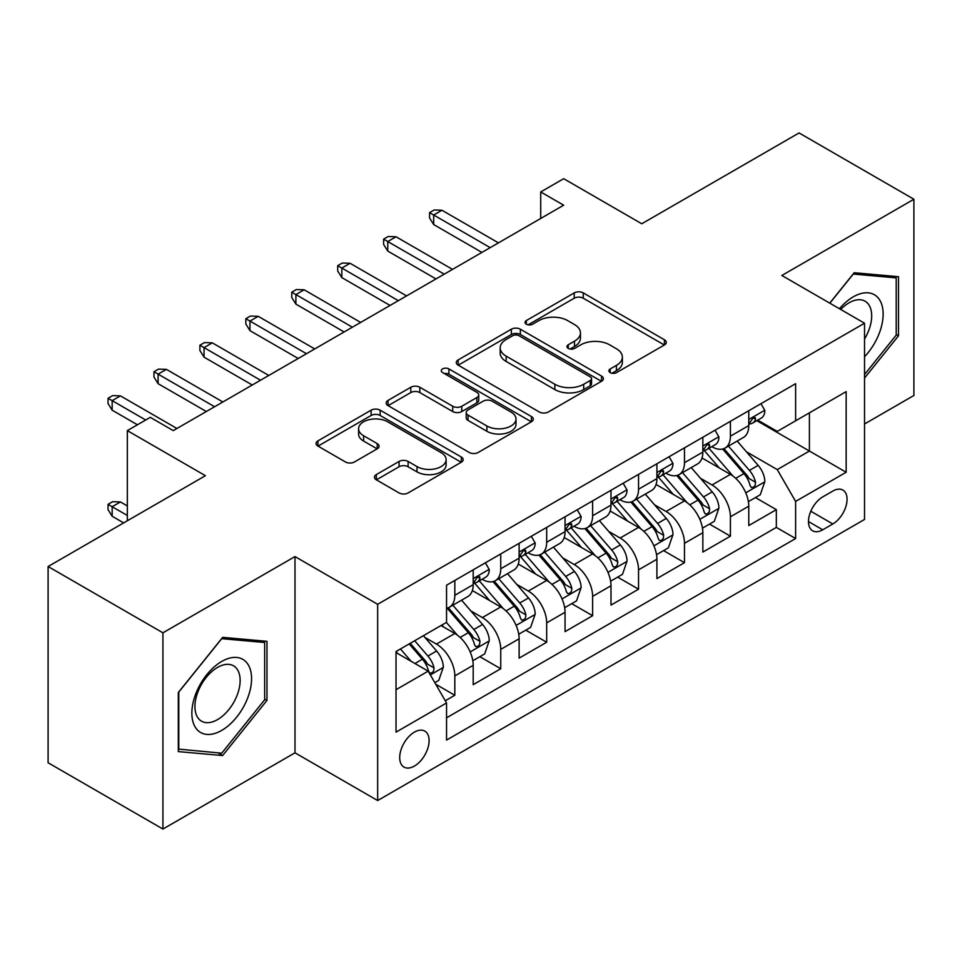 <?xml version="1.0" encoding="UTF-8"?>
<svg xmlns="http://www.w3.org/2000/svg" width="962" height="962" viewBox="0 0 962 962"><rect width="100%" height="100%" fill="white"/><g stroke="black" fill="none" stroke-linecap="round" stroke-linejoin="round"><path stroke-width="1.44" d="M610.197 372.619A4.461 2.573 0 0 0 616.51 372.619L664.405 344.961A6.373 3.68 0 0 0 666.281 342.364A6.373 3.68 0 0 0 664.405 339.754L583.261 292.905A6.373 3.68 0 0 0 574.242 292.905L526.334 320.562A4.461 2.573 0 0 0 525.036 322.378A4.461 2.573 0 0 0 526.334 324.206A4.461 2.573 0 0 0 532.647 324.206L538.852 320.623A20.406 11.784 0 0 1 567.7 320.623L574.47 324.531A20.406 11.784 0 0 1 580.447 332.852A20.406 11.784 0 0 1 574.47 341.185L568.265 344.769A4.461 2.573 0 0 0 566.955 346.585A4.461 2.573 0 0 0 568.265 348.412A4.461 2.573 0 0 0 574.579 348.412L580.783 344.829A20.406 11.784 0 0 1 609.631 344.829L616.389 348.737A20.406 11.784 0 0 1 622.366 357.058A20.406 11.784 0 0 1 616.389 365.392L610.197 368.975A4.461 2.573 0 0 0 608.886 370.791A4.461 2.573 0 0 0 610.197 372.619L610.197 368.975M414.406 766.065A20.791 12.001 120 0 0 427.982 747.751A20.791 12.001 120 0 0 424.795 731.096A20.791 12.001 120 0 0 414.406 732.13A20.791 12.001 120 0 0 400.817 750.444A20.791 12.001 120 0 0 404.004 767.099A20.791 12.001 120 0 0 414.406 766.065M376.322 474.591A6.373 3.68 0 0 0 374.458 477.188A6.373 3.68 0 0 0 376.322 479.797L399.086 492.941A6.373 3.68 0 0 0 408.104 492.941L461.303 462.217A6.373 3.68 0 0 0 463.167 459.62A6.373 3.68 0 0 0 461.303 457.022L380.146 410.161A6.373 3.68 0 0 0 371.14 410.161L317.941 440.873A6.373 3.68 0 0 0 316.065 443.482A6.373 3.68 0 0 0 317.941 446.079L345.442 461.964A6.373 3.68 0 0 0 354.449 461.964L377.224 448.821A6.373 3.68 0 0 0 379.088 446.212A6.373 3.68 0 0 0 377.224 443.614L363.588 435.738A17.051 9.848 0 0 1 358.585 428.775A17.051 9.848 0 0 1 369.119 419.672A17.051 9.848 0 0 1 387.698 421.813L441.125 452.657A17.051 9.848 0 0 1 446.127 459.62A17.051 9.848 0 0 1 435.594 468.722A17.051 9.848 0 0 1 417.003 466.582L408.104 461.447A6.373 3.68 0 0 0 399.086 461.447L376.322 474.591L376.322 479.797M864.525 423.989L913.9 395.478L913.9 199.242L799.073 132.948L641.762 223.773L563.672 178.691L540.716 191.955L563.672 205.207L173.256 430.615L150.3 417.352L127.333 430.615L127.333 520.779M162.927 632.816L162.927 829.052L294.985 752.813L294.985 556.577L162.927 632.816L48.1 566.522L205.411 475.697L127.333 430.615M294.985 556.577L377.657 604.304L864.525 323.22L864.525 519.456L377.657 800.54L377.657 604.304M913.9 199.242L781.853 275.481L864.525 323.22M539.297 411.989A6.373 3.68 0 0 0 548.316 411.989L601.515 381.277A6.373 3.68 0 0 0 603.378 378.667A6.373 3.68 0 0 0 601.515 376.07L520.37 329.208A6.373 3.68 0 0 0 511.351 329.208L458.152 359.932A6.373 3.68 0 0 0 456.277 362.53A6.373 3.68 0 0 0 458.152 365.139L539.297 411.989M444.372 373.581A4.461 2.573 0 0 1 448.905 374.206L448.905 368.903L531.409 416.546A6.373 3.68 0 0 1 533.273 419.143A6.373 3.68 0 0 1 531.409 421.753L478.21 452.465A6.373 3.68 0 0 1 469.191 452.465L388.047 405.603L388.047 400.408A6.373 3.68 0 0 0 386.171 403.006A6.373 3.68 0 0 0 388.047 405.603M388.047 400.408L410.81 387.253A6.373 3.68 0 0 1 419.829 387.253L452.741 406.265A6.373 3.68 0 0 0 461.76 406.265L476.863 397.534A6.373 3.68 0 0 0 478.727 394.937A6.373 3.68 0 0 0 476.863 392.34L442.592 372.547A4.461 2.573 0 0 1 441.281 370.731A4.461 2.573 0 0 1 444.047 368.35A4.461 2.573 0 0 1 448.905 368.903M162.927 829.052L48.1 762.758L48.1 566.522M445.286 700.769L454.822 695.261L435.762 684.259M424.915 637.433L436.447 644.083A25.986 14.995 60 0 1 454.822 675.913L473.196 665.295L473.196 684.655L500.745 668.746L479.846 656.685M470.851 610.906L482.383 617.568A25.986 14.995 60 0 1 500.745 649.386L519.119 638.78L519.119 658.14L546.681 642.231L525.781 630.17M516.774 584.391L528.306 591.053A25.986 14.995 60 0 1 546.681 622.871L565.055 612.265L565.055 631.625L592.616 615.716L571.717 603.643M562.71 557.876L574.242 564.538A25.986 14.995 60 0 1 592.616 596.356L610.99 585.75L610.99 605.11L638.54 589.189L617.64 577.128M608.633 531.361L620.165 538.011A25.986 14.995 60 0 1 638.54 569.841L656.914 559.235L656.914 578.583L684.475 562.674L663.576 550.613M654.569 504.834L666.101 511.495A25.986 14.995 60 0 1 684.475 543.314L702.849 532.707L702.849 552.068L730.411 536.159L730.411 516.798A25.986 14.995 -120 0 0 712.036 484.98L700.504 478.318M709.511 524.098L730.411 536.159M473.196 665.295A25.986 14.995 -120 0 0 454.822 633.477L441.041 625.528M519.119 638.78A25.986 14.995 -120 0 0 500.745 606.962L472.342 590.56M565.055 612.265A25.986 14.995 -120 0 0 546.681 580.447L518.277 564.045M610.99 585.75A25.986 14.995 -120 0 0 592.616 553.92L564.213 537.53M656.914 559.235A25.986 14.995 -120 0 0 638.54 527.404L610.136 511.002M702.849 532.707A25.986 14.995 -120 0 0 684.475 500.889L656.072 484.487M832.827 491.077L822.726 496.909A20.142 11.628 120 0 0 809.571 514.658A20.142 11.628 120 0 0 812.662 530.796A20.142 11.628 120 0 0 822.726 529.797L832.827 523.965A20.142 11.628 120 0 0 845.983 506.216A20.142 11.628 120 0 0 842.904 490.079A20.142 11.628 120 0 0 832.827 491.077M396.031 689.694L428.174 671.139L446.548 702.957L446.548 740.079L795.622 538.54L795.622 501.418L777.26 469.6L746.428 451.803M446.548 702.957L396.031 732.13L396.031 651.514L446.548 622.342L446.548 585.221L795.622 383.682L795.622 420.803L846.151 391.63L846.151 472.246L795.622 501.418M482.142 579.244L482.383 579.377A25.986 14.995 60 0 0 495.37 580.663L513.744 570.057A25.986 14.995 -120 0 0 519.119 558.164L519.119 543.314M528.066 552.729L528.306 552.861A25.986 14.995 60 0 0 541.305 554.148L559.668 543.542A25.986 14.995 -120 0 0 565.055 531.649L565.055 516.798M574.001 526.202L574.242 526.346A25.986 14.995 60 0 0 587.229 527.633L605.603 517.027A25.986 14.995 -120 0 0 610.99 505.134L610.99 490.283M619.925 499.687L620.165 499.831A25.986 14.995 60 0 0 633.164 501.118L651.539 490.512A25.986 14.995 -120 0 0 656.914 478.607L656.914 463.756M665.86 473.172L666.101 473.304A25.986 14.995 60 0 0 679.088 474.591L697.462 463.985A25.986 14.995 -120 0 0 702.849 452.092L702.849 437.241M446.548 717.808L776.334 527.404L776.334 509.644L748.773 525.553L748.773 506.192A25.986 14.995 -120 0 0 730.411 474.374L701.995 457.972M711.796 446.657L712.036 446.789A25.986 14.995 -120 0 0 725.023 448.076A25.986 14.995 -120 0 0 730.411 436.183L730.411 421.332M725.023 448.076L743.398 437.469A25.986 14.995 -120 0 0 748.773 425.577L748.773 410.726M454.822 580.447L454.822 595.298A25.986 14.995 60 0 1 449.434 607.19A25.986 14.995 60 0 1 446.548 608.237M449.434 607.19L467.809 596.584A25.986 14.995 -120 0 0 473.196 584.68L473.196 569.829M500.745 553.92L500.745 568.77A25.986 14.995 60 0 1 495.37 580.663M546.681 527.404L546.681 542.255A25.986 14.995 60 0 1 541.305 554.148M592.616 500.889L592.616 515.74A25.986 14.995 60 0 1 587.229 527.633M638.54 474.374L638.54 489.225A25.986 14.995 60 0 1 633.164 501.118M684.475 447.847L684.475 462.698A25.986 14.995 60 0 1 679.088 474.591M684.475 543.314L684.475 562.674M638.54 569.841L638.54 589.189M592.616 596.356L592.616 615.716M546.681 622.871L546.681 642.231M500.745 649.386L500.745 668.746M454.822 675.913L454.822 695.261M428.174 671.139L396.031 652.573M777.26 469.6L809.403 451.034L809.403 412.854L846.151 391.63M756.805 420.671L846.151 472.246M757.719 420.129L777.26 431.409L795.622 420.803M294.985 752.813L377.657 800.54M540.716 191.955L540.716 218.47M755.435 497.57L776.334 509.644M776.334 527.404L795.622 538.54M864.525 378.078L898.508 335.798L898.508 276.695L854.184 272.739L829.749 303.138M178.319 751.599L222.643 755.555L266.967 700.42L266.967 641.317L222.643 637.361L178.319 692.496L178.319 751.599M896.211 334.463L898.508 335.798M264.67 699.097L266.967 700.42M217.953 752.849L222.643 755.555M611.976 373.244L616.389 370.695A20.406 11.784 0 0 0 622.366 362.373L622.366 357.058M580.447 332.852L580.447 338.155A20.406 11.784 0 0 1 574.47 346.488L570.045 349.038M664.321 345.009L583.261 298.208A6.373 3.68 0 0 0 574.242 298.208L528.126 324.831M601.43 381.325L520.37 334.511A6.373 3.68 0 0 0 511.351 334.511L458.237 365.187M590.247 380.495A4.461 2.573 0 0 0 591.558 378.667A4.461 2.573 0 0 0 590.247 376.851L519.011 335.726A4.461 2.573 0 0 0 512.698 335.726L506.168 339.49A20.406 11.784 0 0 0 500.192 347.823A20.406 11.784 0 0 0 506.168 356.156L554.858 384.259A20.406 11.784 0 0 0 583.706 384.259L590.247 380.495L590.247 385.798A4.461 2.573 0 0 0 591.558 383.97L591.558 378.667M500.192 347.823L500.192 353.126A20.406 11.784 0 0 0 506.168 361.459L506.168 356.156M590.247 385.798L583.706 389.574A20.406 11.784 0 0 1 554.858 389.574L506.168 361.459M388.131 405.663L410.81 392.556L410.81 387.253M478.727 394.937L478.727 400.24A6.373 3.68 0 0 1 476.863 402.837L461.76 411.568A6.373 3.68 0 0 1 452.741 411.568L419.829 392.556A6.373 3.68 0 0 0 410.81 392.556M448.905 374.206L531.325 421.801M486.892 425.974A17.051 9.848 0 0 0 505.471 428.114A17.051 9.848 0 0 0 516.005 419.011A17.051 9.848 0 0 0 511.014 412.049L492.183 401.178A6.373 3.68 0 0 0 483.164 401.178L468.061 409.908A6.373 3.68 0 0 0 466.197 412.506A6.373 3.68 0 0 0 468.061 415.115L486.892 425.974L486.892 431.277A17.051 9.848 0 0 0 505.471 433.417A17.051 9.848 0 0 0 516.005 424.314L516.005 419.011M466.197 412.506L466.197 417.809A6.373 3.68 0 0 0 468.061 420.418L468.061 415.115M486.892 431.277L468.061 420.418M446.127 459.62L446.127 464.923A17.051 9.848 0 0 1 435.594 474.025A17.051 9.848 0 0 1 417.003 471.885L408.104 466.75A6.373 3.68 0 0 0 399.086 466.75L376.407 479.846M358.585 428.775L358.585 434.078A17.051 9.848 0 0 0 363.588 441.041L363.588 435.738M377.14 448.869L363.588 441.041M461.219 462.277L380.146 415.464A6.373 3.68 0 0 0 371.14 415.464L318.025 446.127M748.388 501.647L760.257 494.793L764.85 481.529A17.208 9.933 -120 0 0 758.152 465.367L737.169 441.065M732.96 476.046L708.97 448.28M719.311 467.965L705.386 451.851A41.246 23.809 -120 0 0 704.112 450.408M722.678 449.013L743.915 473.593A17.208 9.933 60 0 1 750.047 485.449L751.298 487.481L753.631 487.157L755.182 485.269L755.555 482.263A17.208 9.933 -120 0 0 749.422 470.406L728.438 446.103M723.929 448.617L746.74 475.024A8.766 5.063 60 0 1 748.953 478.451L755.555 482.263M760.954 403.703L764.85 410.461A17.208 9.933 60 0 1 761.291 418.073L752.561 423.112A17.208 9.933 -120 0 0 755.555 419.155L755.194 417.628L753.042 418.049L750.047 422.33A17.208 9.933 60 0 1 748.773 424.783M749.35 423.917L749.422 423.917A17.208 9.933 -120 0 0 752.561 423.112M490.187 247.643L433.694 215.019L433.694 224.567L429.557 217.941L429.557 212.638L433.694 215.019L441.955 210.245L498.448 242.869M433.694 224.567L481.914 252.417M429.557 212.638L434.151 209.981L441.955 210.245M864.525 356.746A42.22 24.375 120 0 0 882.575 307.768A42.22 24.375 120 0 0 853.27 296.837A42.22 24.375 120 0 0 839.441 308.73M864.525 339.033A31.962 18.458 120 0 0 865.066 301.202A31.962 18.458 120 0 0 849.085 302.789A31.962 18.458 120 0 0 840.716 309.475M829.845 303.186L853.27 274.05L896.211 277.886L896.211 335.137L864.525 374.567M893.373 276.238L896.211 277.886M247.571 698.244A42.22 24.375 120 0 0 236.652 657.455A42.22 24.375 120 0 0 195.863 693.614A42.22 24.375 120 0 0 206.794 734.403A42.22 24.375 120 0 0 247.571 698.244M237.109 695.261A31.962 18.458 120 0 0 233.513 665.824A31.962 18.458 120 0 0 197.956 691.762A31.962 18.458 120 0 0 201.551 721.199A31.962 18.458 120 0 0 237.109 695.261M178.776 749.35L178.776 692.087L221.717 638.672L264.67 642.508L264.67 699.771L221.717 753.186L178.319 749.085M261.82 640.86L264.67 642.508M702.464 528.162L714.333 521.308L718.915 508.044A17.208 9.933 -120 0 0 712.217 491.883L691.233 467.592M687.024 502.573L663.046 474.795M673.376 494.48L659.463 478.367A41.246 23.809 -120 0 0 658.176 476.924M676.755 475.529L697.979 500.108A17.208 9.933 60 0 1 704.112 511.964L705.374 514.009L707.695 513.672L709.247 511.784L709.631 508.778A17.208 9.933 -120 0 0 703.487 496.921L682.503 472.631M678.006 475.132L700.805 501.539A8.766 5.063 60 0 1 703.018 504.966L709.631 508.778M656.529 554.677L668.398 547.823L672.991 534.571A17.208 9.933 -120 0 0 666.281 518.398L645.298 494.107M641.101 529.088L617.111 501.322M627.452 520.995L613.528 504.882A41.246 23.809 -120 0 0 612.253 503.451M630.819 502.044L652.044 526.623A17.208 9.933 60 0 1 658.188 538.479L659.439 540.524L661.76 540.199L663.323 538.299L663.696 535.305A17.208 9.933 -120 0 0 657.563 523.436L636.579 499.146M632.07 501.647L654.881 528.054A8.766 5.063 60 0 1 657.082 531.481L663.696 535.305M610.593 581.192L622.462 574.35L627.056 561.087A17.208 9.933 -120 0 0 620.358 544.925L599.374 520.622M595.165 555.603L571.175 527.837M581.517 547.522L567.592 531.397A41.246 23.809 -120 0 0 566.317 529.966M584.896 528.571L606.12 553.138A17.208 9.933 60 0 1 612.253 564.995L613.503 567.039L615.836 566.714L617.388 564.826L617.76 561.82A17.208 9.933 -120 0 0 611.628 549.963L590.644 525.661M586.135 528.162L608.946 554.569A8.766 5.063 60 0 1 611.159 557.996L617.76 561.82M564.67 607.719L576.539 600.865L581.132 587.602A17.208 9.933 -120 0 0 574.422 571.44L553.439 547.137M549.23 582.118L525.252 554.352M535.581 574.037L521.669 557.924A41.246 23.809 -120 0 0 520.382 556.481M538.96 555.086L560.185 579.665A17.208 9.933 60 0 1 566.317 591.522L567.58 593.554L569.901 593.229L571.464 591.341L571.837 588.335A17.208 9.933 -120 0 0 565.692 576.478L544.708 552.176M540.211 554.677L563.01 581.084A8.766 5.063 60 0 1 565.223 584.523L571.837 588.335M715.019 430.218L718.915 436.976A17.208 9.933 60 0 1 715.355 444.6L706.625 449.639A17.208 9.933 -120 0 0 709.631 445.671L709.271 444.143L707.118 444.564L704.112 448.845A17.208 9.933 60 0 1 702.849 451.298M703.426 450.444L703.487 450.444A17.208 9.933 -120 0 0 706.625 449.639M444.252 274.158L387.758 241.546L387.758 251.082L383.622 244.456L383.622 239.153L387.758 241.546L396.031 236.772L452.525 269.384M387.758 251.082L435.99 278.932M383.622 239.153L388.215 236.508L396.031 236.772M669.083 456.734L672.991 463.492A17.208 9.933 60 0 1 669.432 471.115L660.702 476.154A17.208 9.933 -120 0 0 663.696 472.186L663.335 470.658L661.183 471.091L658.188 475.372A17.208 9.933 60 0 1 656.914 477.813M657.491 476.96L657.563 476.96A17.208 9.933 -120 0 0 660.702 476.154M398.328 300.673L341.835 268.061L341.835 277.609L337.698 270.971L337.698 265.668L341.835 268.061L350.096 263.287L406.589 295.899M341.835 277.609L390.055 305.447M337.698 265.668L342.292 263.023L350.096 263.287M623.16 483.249L627.056 490.019A17.208 9.933 60 0 1 623.496 497.631L614.766 502.669A17.208 9.933 -120 0 0 617.76 498.701L617.4 497.174L615.247 497.607L612.253 501.887A17.208 9.933 60 0 1 610.99 504.341M611.555 503.475L611.628 503.475A17.208 9.933 -120 0 0 614.766 502.669M352.393 327.2L295.899 294.576L295.899 304.124L291.763 297.498L291.763 292.195L295.899 294.576L304.16 289.802L360.666 322.426M295.899 304.124L344.119 331.962M291.763 292.195L296.356 289.538L304.16 289.802M577.224 509.776L581.132 516.534A17.208 9.933 60 0 1 577.561 524.146L568.843 529.184A17.208 9.933 -120 0 0 571.837 525.228L571.476 523.701L569.324 524.122L566.317 528.403A17.208 9.933 60 0 1 565.055 530.856M565.632 529.99L565.692 529.99A17.208 9.933 -120 0 0 568.843 529.184M306.457 353.715L249.964 321.092L249.964 330.639L245.839 324.014L245.839 318.711L249.964 321.092L258.237 316.318L314.73 348.941M249.964 330.639L298.196 358.489M245.839 318.711L250.421 316.053L258.237 316.318M518.734 634.235L530.603 627.38L535.197 614.117A17.208 9.933 -120 0 0 528.499 597.955L507.503 573.665M503.306 608.645L479.316 580.868M489.658 600.553L475.733 584.439A41.246 23.809 -120 0 0 474.458 582.996M493.025 581.601L514.249 606.18A17.208 9.933 60 0 1 520.394 618.037L521.644 620.081L523.965 619.744L525.529 617.857L525.901 614.85A17.208 9.933 -120 0 0 519.769 602.994L498.785 578.703M494.276 581.204L517.087 607.611A8.766 5.063 60 0 1 519.3 611.038L525.901 614.85M531.289 536.291L535.197 543.049A17.208 9.933 60 0 1 531.637 550.661L522.907 555.699A17.208 9.933 -120 0 0 525.901 551.743L525.541 550.216L523.388 550.637L520.394 554.918A17.208 9.933 60 0 1 519.119 557.371M519.696 556.517L519.769 556.517A17.208 9.933 -120 0 0 522.907 555.699M260.534 380.23L204.04 347.619L204.04 357.155L199.904 350.529L199.904 345.226L204.04 347.619L212.301 342.845L268.795 375.457M204.04 357.155L252.26 385.004M199.904 345.226L204.497 342.58L212.301 342.845M472.811 660.75L484.68 653.895L489.261 640.632A17.208 9.933 -120 0 0 482.563 624.47L461.58 600.18M457.371 635.16L446.38 622.438M443.722 627.068L441.943 624.999M447.102 608.116L468.326 632.695A17.208 9.933 60 0 1 474.458 644.552L475.709 646.596L478.042 646.272L479.593 644.372L479.978 641.377A17.208 9.933 -120 0 0 473.833 629.509L452.849 605.218M448.34 607.719L471.152 634.126A8.766 5.063 60 0 1 473.364 637.553L479.978 641.377M485.365 562.806L489.261 569.564A17.208 9.933 60 0 1 485.702 577.188L476.972 582.226A17.208 9.933 -120 0 0 479.978 578.258L479.605 576.731L477.465 577.164L474.458 581.445A17.208 9.933 60 0 1 473.196 583.886M473.761 583.032L473.833 583.032A17.208 9.933 -120 0 0 476.972 582.226M214.598 406.746L158.105 374.134L158.105 383.682L153.968 377.044L153.968 371.741L158.105 374.134L166.378 369.36L222.871 401.972M158.105 383.682L206.337 411.52M153.968 371.741L158.562 369.095L166.378 369.36M434.836 682.671L438.744 680.411L443.338 667.159A17.208 9.933 -120 0 0 436.628 650.997L423.424 635.702M411.087 661.267L400.457 648.953M397.787 653.595L396.031 651.551M409.175 643.915L422.39 659.211A17.208 9.933 60 0 1 428.535 671.067L429.786 673.111L432.106 672.787L433.67 670.899L434.042 667.893A17.208 9.933 -120 0 0 427.91 656.036L414.694 640.74M410.245 643.301L425.228 660.641A8.766 5.063 60 0 1 427.429 664.069L434.042 667.893M112.169 516.269L108.045 509.644L108.045 504.341L112.638 501.683L120.442 501.948L112.169 506.721L112.169 516.269L123.653 522.895M108.045 504.341L127.333 515.476M120.442 501.948L127.333 505.928M145.707 420.009L112.169 400.649L112.169 410.197L108.045 403.571L108.045 398.268L112.169 400.649L120.442 395.875L176.936 428.499M112.169 410.197L137.434 424.783M108.045 398.268L112.638 395.61L120.442 395.875M436.447 644.083L454.822 633.477M482.383 617.568L500.745 606.962M528.306 591.053L546.681 580.447M574.242 564.538L592.616 553.92M620.165 538.011L638.54 527.404M666.101 511.495L684.475 500.889M712.036 484.98L730.411 474.374M730.411 436.183L748.773 425.577M454.822 595.298L473.196 584.68M500.745 568.77L519.119 558.164M546.681 542.255L565.055 531.649M592.616 515.74L610.99 505.134M638.54 489.225L656.914 478.607M684.475 462.698L702.849 452.092M730.411 516.798L748.773 506.192M810.81 511.243L832.827 523.965M808.489 521.572L822.726 529.797M616.389 370.695L616.389 365.392M568.265 348.412L568.265 344.769M574.47 346.488L574.47 341.185M526.334 324.206L526.334 320.562M574.242 298.208L574.242 292.905M583.261 298.208L583.261 292.905M664.405 344.961L664.405 339.754M458.152 365.139L458.152 359.932M511.351 334.511L511.351 329.208M520.37 334.511L520.37 329.208M601.515 381.277L601.515 376.07M554.858 389.574L554.858 384.259M583.706 389.574L583.706 384.259M419.829 392.556L419.829 387.253M452.741 411.568L452.741 406.265M461.76 411.568L461.76 406.265M476.863 402.837L476.863 397.534M531.409 421.753L531.409 416.546M399.086 466.75L399.086 461.447M408.104 466.75L408.104 461.447M417.003 471.885L417.003 466.582M377.224 448.821L377.224 443.614M317.941 446.079L317.941 440.873M371.14 415.464L371.14 410.161M380.146 415.464L380.146 410.161M461.303 462.217L461.303 457.022M745.766 492.821L764.742 481.866M749.422 470.406L758.152 465.367M735.702 478.33L743.915 473.593M764.742 410.257L748.773 419.48M753.342 417.869L755.555 419.155M699.831 519.336L718.806 508.381M703.487 496.921L712.217 491.883M689.766 504.846L697.979 500.108M653.907 545.851L672.871 534.896M657.563 523.436L666.281 518.398M643.843 531.361L652.044 526.623M607.972 572.366L626.947 561.411M611.628 549.963L620.358 544.925M597.907 557.888L606.12 553.138M562.036 598.893L581.012 587.938M565.692 576.478L574.422 571.44M551.972 584.403L560.185 579.665M718.806 436.784L702.849 445.995M707.407 444.384L709.631 445.671M672.871 463.299L656.914 472.51M661.471 470.899L663.696 472.186M626.947 489.814L610.99 499.037M615.548 497.426L617.76 498.701M581.012 516.329L565.055 525.553M569.612 523.941L571.837 525.228M516.113 625.408L535.088 614.453M519.769 602.994L528.499 597.955M506.048 610.918L514.249 606.18M535.088 542.857L519.119 552.068M523.677 550.456L525.901 551.743M470.177 651.923L489.153 640.969M473.833 629.509L482.563 624.47M460.113 637.433L468.326 632.695M489.153 569.372L473.196 578.583M477.753 576.972L479.978 578.258M430.363 674.915L443.217 667.484M427.91 656.036L436.628 650.997M414.959 663.503L422.39 659.211"/></g></svg>
